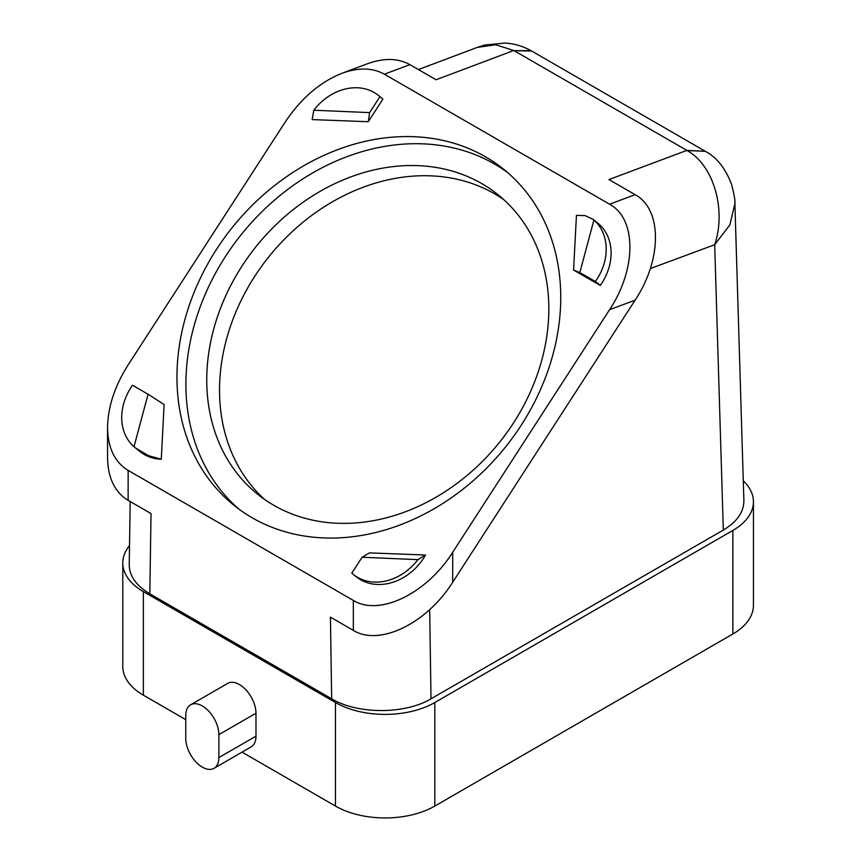 <?xml version="1.0" encoding="UTF-8"?>
<svg xmlns="http://www.w3.org/2000/svg" width="861" height="861" viewBox="0 0 861 861"><rect width="100%" height="100%" fill="white"/><g stroke="black" fill="none" stroke-linecap="round" stroke-linejoin="round"><path stroke-width="1.29" d="M214.034 768.303A23.419 13.518 60 0 0 218.877 757.583L255.975 736.177A23.419 13.518 60 0 1 251.121 746.896L214.034 768.303A23.419 13.518 60 0 1 195.985 762.028A23.419 13.518 60 0 1 185.761 738.469L185.761 715.523A23.419 13.518 60 0 1 190.615 704.804A23.419 13.518 60 0 1 208.653 711.078A23.419 13.518 60 0 1 218.877 734.637L255.975 713.231A23.419 13.518 60 0 0 245.751 689.661A23.419 13.518 60 0 0 227.702 683.386L190.615 704.804M429.682 609.642L431.017 698.809L723.315 530.053C737.027 521.852 743.882 512.058 743.882 500.671L734.896 203.583L729.902 224.861L714.684 244.707C726.361 210.654 714.092 165.452 687.132 150.567L705.288 151.278L686.852 150.406L608.942 179.562L635.117 194.672C662.227 209.137 662.227 259.419 635.117 300.155L609.566 309.712L452.692 552.288C426.69 593.659 379.335 616.605 353.333 600.418L128.138 470.397L128.138 500.349L151.03 513.576L149.814 593.81C136.242 585.717 129.387 576.031 129.236 564.762L130.194 501.543M635.117 300.155L452.692 582.24C426.69 623.612 379.335 646.557 353.333 630.37L353.333 600.418M255.975 736.177L255.975 713.231M242.038 752.137L335.456 806.068L335.456 702.522L143.367 591.625A70.258 40.564 180 0 1 122.789 562.943A70.258 40.564 180 0 1 129.527 545.616M185.761 719.645L143.367 695.171A70.258 40.564 180 0 1 122.789 666.489L122.789 562.943M335.456 806.068A70.258 40.564 0 0 0 434.805 806.068L732.862 633.987A70.258 40.564 0 0 0 753.44 605.305L753.44 501.759A70.258 40.564 0 0 0 743.28 480.75M732.862 633.987L732.862 530.441A70.258 40.564 0 0 0 753.44 501.759M732.862 530.441L434.805 702.522A70.258 40.564 0 0 1 335.456 702.522M218.877 757.583L218.877 734.637M431.017 698.809C405.025 714.458 357.659 714.458 331.657 698.798L149.814 593.81M331.657 698.798L330.441 617.143L353.333 630.37M503.857 199.72A192.025 156.185 -51.4 0 0 254.781 276.263A192.025 156.185 -51.4 0 0 264.499 499.38M242.016 266.06A192.025 156.185 -51.4 0 0 209.707 346.951A192.025 156.185 -51.4 0 0 257.945 494.483A192.025 156.185 -51.4 0 0 513.576 422.837A192.025 156.185 -51.4 0 0 497.636 194.414A192.025 156.185 -51.4 0 0 242.016 266.06M507.71 172.63A215.444 175.235 -51.4 0 0 450.712 147.306A215.444 175.235 -51.4 0 0 225.453 256.492A215.444 175.235 -51.4 0 0 238.938 509.12M440.165 139.826A215.444 175.235 -51.4 0 0 216.509 249.356A215.444 175.235 -51.4 0 0 234.396 505.644A215.444 175.235 -51.4 0 0 521.196 425.259A215.444 175.235 -51.4 0 0 503.308 168.971A215.444 175.235 -51.4 0 0 440.165 139.826M161.265 459.236L148.469 455.652L135.521 448L140.095 451.648A50.616 41.167 -51.4 0 0 161.265 459.236L164.117 404.552L148.081 394.23L134.004 446.73A50.616 41.167 -51.4 0 1 132.519 385.276L148.081 394.23M382.908 99.08A50.616 41.167 -51.4 0 0 381.326 97.734L378.345 95.356A50.616 41.167 -51.4 0 0 313.802 110.219L369.638 112.608L368.271 121.713L382.908 99.08L379.927 96.701L369.638 112.608M313.802 110.219L312.145 119.593L368.271 121.713M362.104 557.25L351.815 573.146A50.616 41.167 -51.4 0 0 353.397 574.491L356.379 576.881A50.616 41.167 -51.4 0 0 425.571 555.022L369.434 552.891L362.104 557.25L417.951 559.639L425.571 555.022M600.289 285.421A50.616 41.167 -51.4 0 0 597.609 222.967L593.046 219.318L593.907 220.061L579.83 272.56L573.587 270.063L600.289 285.421L595.392 281.515L579.83 272.56M593.046 219.318L585.017 215.594L576.439 215.379L573.587 270.063M128.138 470.397C114.728 462.185 107.873 447.935 107.56 427.616C107.873 407.005 114.728 386.105 128.138 364.903L285.013 122.327C300.984 98.391 319.969 82.043 341.978 73.293C358.413 67.341 372.544 67.642 384.372 74.197L609.566 204.218C636.677 218.683 636.677 268.966 609.566 309.712M135.521 448L134.004 446.73M379.927 96.701A50.616 41.167 -51.4 0 0 378.345 95.356M353.397 574.491A50.616 41.167 -51.4 0 0 417.951 559.639M595.392 281.515A50.616 41.167 -51.4 0 0 593.907 220.061M686.852 150.406L514.071 50.648L531.743 51.068L704.901 151.052M384.372 74.197L409.911 64.65L436.086 79.761L513.791 50.487L495.678 44.772L477.252 47.409L484.829 45.02L504.89 43.05C514.028 43.556 522.713 46.085 530.968 50.627L514.071 50.648M107.56 427.616L107.56 457.568C107.873 477.887 114.728 492.137 128.138 500.349M409.911 64.65C398.083 58.096 383.952 57.795 367.529 63.736L341.978 73.293M452.692 582.24L452.692 552.288M143.367 591.625L143.367 695.171M434.805 806.068L434.805 702.522M650.346 268.567L714.684 244.707L723.315 530.053M705.288 151.278L705.299 151.278C716.761 157.369 725.522 168.401 731.57 184.362C734.239 194.855 735.348 201.259 734.896 203.573M635.117 194.672L609.566 204.218M477.252 47.409L418.424 69.558"/></g></svg>
